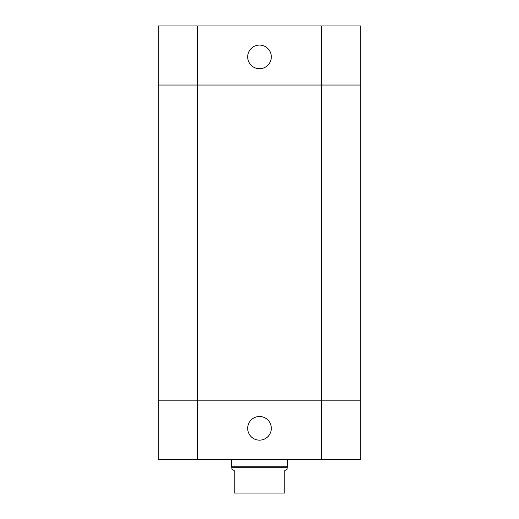 <?xml version="1.0" encoding="UTF-8"?>
<svg xmlns="http://www.w3.org/2000/svg" width="519" height="519" viewBox="0 0 519 519"><rect width="100%" height="100%" fill="white"/><g stroke="black" fill="none" stroke-linecap="round" stroke-linejoin="round"><path stroke-width="0.78" d="M271.32 56.902A11.82 11.82 0 0 1 253.59 67.139A11.82 11.82 0 0 1 253.59 46.665A11.82 11.82 0 0 1 271.32 56.902M321.404 459.283L321.404 85.038L158.204 85.038L158.204 400.194L321.404 400.194L158.204 400.194L158.204 459.283L360.796 459.283L360.796 400.194L321.404 400.194L360.796 400.194L360.796 85.038L321.404 85.038L360.796 85.038L360.796 25.95L158.204 25.95L158.204 85.038L158.204 25.95M321.404 25.95L321.404 85.038L158.204 85.038M287.078 467.723L231.922 467.723L231.922 469.241L234.173 470.538L234.173 493.05L284.827 493.05L284.827 470.538L287.078 469.241L287.078 467.723L287.636 466.75L287.636 459.283M231.922 467.723L231.364 466.75L287.636 466.75M247.68 428.331A11.82 11.82 0 0 1 265.41 418.093A11.82 11.82 0 0 1 265.41 438.568A11.82 11.82 0 0 1 247.68 428.331M158.204 400.194L158.204 459.283M197.596 459.283L197.596 25.95M231.364 466.75L231.364 459.283"/></g></svg>
